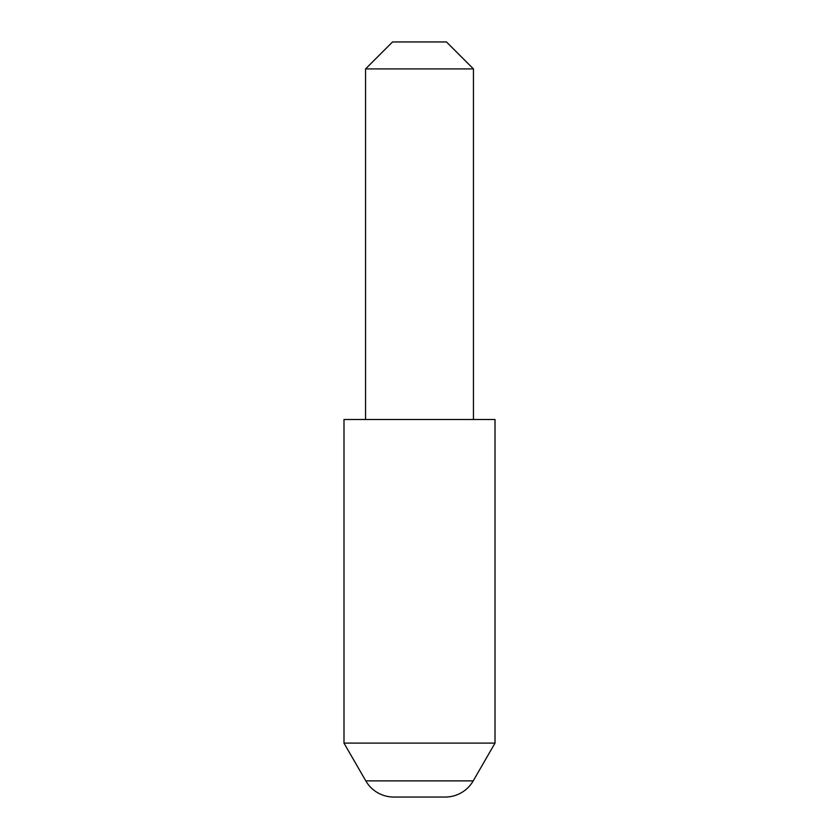 <?xml version="1.0" encoding="UTF-8"?>
<svg xmlns="http://www.w3.org/2000/svg" width="839" height="839" viewBox="0 0 839 839"><rect width="100%" height="100%" fill="white"/><g stroke="black" fill="none" stroke-linecap="round" stroke-linejoin="round"><path stroke-width="1.26" d="M365.783 780.868L473.217 780.868L495.01 743.113L343.99 743.113L365.783 780.868A32.364 32.364 0 0 0 393.816 797.05L445.184 797.05L393.816 797.05M473.217 780.868A32.364 32.364 0 0 1 445.184 797.05M392.537 41.95L446.463 41.95L473.437 68.913L365.563 68.913L392.537 41.95M473.437 419.5L473.437 68.913M365.563 419.5L365.563 68.913M495.01 743.113L495.01 419.5L343.99 419.5L343.99 743.113"/></g></svg>
